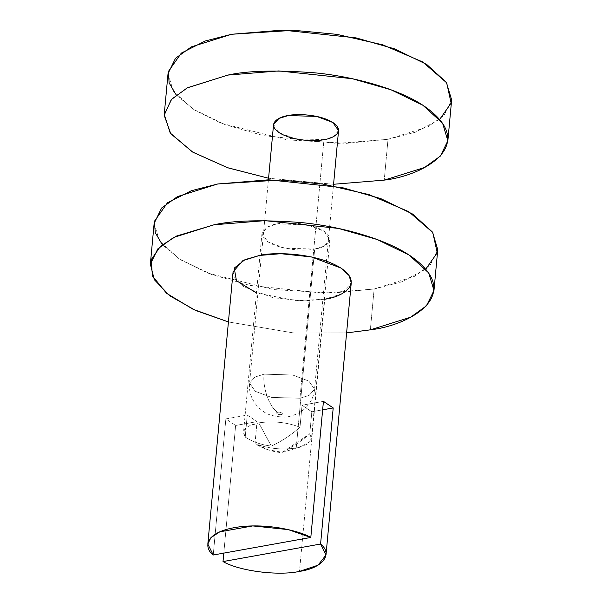 <?xml version="1.0" encoding="UTF-8"?>
<svg xmlns="http://www.w3.org/2000/svg" width="602" height="602" viewBox="0 0 602 602"><rect width="100%" height="100%" fill="white"/><g stroke="black" fill="none" stroke-linecap="round" stroke-linejoin="round"><path stroke-width="0.45" stroke-dasharray="3.01 2.26" d="M299.999 427.232C290.886 435.238 281.33 441.522 271.314 446.059L258.762 422.86C273.15 420.775 286.891 422.235 299.999 427.232C286.891 422.235 273.15 420.775 258.762 422.86L271.314 446.059C261.787 445.013 253.088 442.018 245.217 437.082C241.048 430.483 245.563 425.734 258.762 422.86L248.024 426.487L243.517 432.289L245.217 437.082L247.256 415.064L257.031 421.626L254.992 443.651C268.093 448.648 281.834 450.1 296.222 448.023L306.96 444.396L311.467 438.595L309.767 433.794L311.813 411.776L302.038 405.214L299.999 427.232L302.038 405.214L311.813 411.776L322.649 409.827L311.813 411.776L309.767 433.794L310.376 441.409L300.014 447.181L296.222 448.023L314.68 249.07C323.733 248.077 337.797 240.762 324.32 231.379C310.068 222.138 284.761 221.905 277.221 223.899C268.168 224.892 254.097 232.206 267.574 241.59C281.826 250.831 307.133 251.064 314.68 249.07L284.874 248.197L267.958 241.838L261.975 233.335L267.574 226.924L277.221 223.899L307.028 224.772L323.944 231.13L329.926 239.634L324.327 246.045L314.68 249.07L296.222 448.023C281.834 450.1 268.093 448.648 254.992 443.651L267.988 449.717L282.391 452.32L309.767 433.794C300.646 441.83 291.067 448.114 281.029 452.636C271.525 451.56 262.848 448.565 254.992 443.651L257.031 421.626L247.256 415.064L225.863 418.909L213.236 555.014L225.863 418.909L235.638 425.471L225.863 418.909L247.256 415.064L245.217 437.082C253.088 442.018 261.787 445.013 271.314 446.059C281.33 441.522 290.886 435.238 299.999 427.232M425.78 269.117L401.466 281.932L374.135 288.998L332.507 293.046L273.504 289.585L207.728 273.067L180.653 259.808L162.329 244.683M346.601 332.906L294.009 333.019L228.429 321.942L294.009 333.019L346.601 332.906M154.142 223.327L159.41 240.875L179.103 258.822L211.106 274.346L249.717 285.378L323.206 293.151L374.135 288.998L370.343 329.836L374.135 288.998L414.387 276.401L430.295 264.94L437.759 249.642M324.395 299.262L296.116 300.722L256.444 292.956M233.072 271.833L235.269 279.147L243.479 286.62L272.894 297.689L303.521 300.925L324.741 299.194L299.487 571.403L324.741 299.194L341.515 293.949L351.252 282.797M223.793 553.118L235.638 425.471L257.031 421.626L235.638 425.471L223.793 553.118M323.432 401.361L302.038 405.214L323.432 401.361M439.671 119.407L415.357 132.222L388.019 139.288L346.391 143.329L287.395 139.867L221.611 123.35L194.544 110.091L176.22 94.965M333.568 184.272L268.575 178.245L333.568 184.272M168.026 73.617L173.301 91.165L192.994 109.105L224.99 124.637L263.601 135.661L337.097 143.442L388.019 139.288L384.234 180.118L388.019 139.288L428.278 126.691L444.186 115.223L451.651 99.924M273.549 124.584L279.275 132.718L295.454 138.806L323.966 139.634L299.977 398.231L271.464 397.403L255.286 391.315L249.559 383.181L254.917 377.048L264.143 374.166L292.655 374.993L308.841 381.081L314.56 389.216L309.202 395.348L299.977 398.231L323.966 139.634L333.192 136.752L338.55 130.619M277.906 412.325C274.399 412.46 278.816 415.425 281.164 414.515C284.671 414.372 280.261 411.407 277.906 412.325C280.261 411.407 284.671 414.372 281.164 414.515C278.816 415.425 274.399 412.46 277.906 412.325C269.734 408.126 262.163 387.139 264.143 374.166L254.917 377.048L249.559 383.181L255.286 391.315L271.464 397.403L299.977 398.231L309.202 395.348L314.56 389.216L308.841 381.081L292.655 374.993L264.143 374.166C262.163 387.139 269.734 408.126 277.906 412.325M261.975 233.335L243.517 432.289M329.926 239.634L311.467 438.595M282.391 452.32L300.827 446.955M333.425 185.845L314.56 389.216C313.913 396.801 310.474 403.49 304.243 409.262L299.254 412.791C292.188 416.042 286.906 417.464 283.392 417.043C274.113 416.569 267.431 414.71 263.337 411.459L258.732 407.78C251.726 400.36 248.671 392.165 249.559 383.181L268.432 179.81"/><path stroke-width="0.9" d="M213.236 555.014L310.805 537.466C299.992 530.919 264.918 522.137 234.336 527.638C203.739 533.139 204.116 548.166 213.236 555.014L207.825 544.042L210.896 537.699L219.768 531.844L252.727 525.93L288.253 529.609L310.805 537.466L323.432 401.361L333.207 407.93L320.58 544.027L325.998 555.006L318.059 565.158L299.487 571.403C278.342 576.069 239.438 571.065 223.011 561.576L223.793 553.118L223.011 561.576C239.438 571.065 278.342 576.069 299.487 571.403C322.649 568.1 333.38 554.171 320.58 544.027L223.011 561.576L320.58 544.027L333.207 407.93L323.432 401.361L310.805 537.466L213.236 555.014M162.329 244.683L155.248 232.635L154.421 221.31L167.439 202.814L191.308 190.729L217.766 183.971L279.885 180.013L322.935 184.061L368.966 194.589L408.788 211.671L432.8 232.545L437.225 252.817L425.78 269.117M370.343 329.836L346.601 332.906L370.343 329.836C408.126 325.712 466.836 295.176 410.587 256.016C384.512 238.106 338.098 226.006 300.669 222.522C262.412 219.64 233.516 220.392 213.981 224.802L264.903 220.648L338.399 228.421L377.01 239.453L409.006 254.977L428.699 272.924L433.974 290.473L426.509 305.771L410.602 317.231L370.343 329.836M228.429 321.942L195.612 310.444L169.741 295.785L154.33 279.697L150.35 264.158L157.814 248.859L173.722 237.399L213.981 224.802L176.288 236.127L160.553 246.188L151.268 259.628L152.374 275.882L166.543 293.279L193.257 309.375L228.429 321.942M433.974 290.473L437.759 249.642L432.492 232.094L412.799 214.146L380.795 198.622L342.184 187.591L268.688 179.81L217.766 183.971L177.507 196.568L161.599 208.029L154.142 223.327L150.35 264.158M256.444 292.956L236.443 280.675L234.246 268.108L245.006 259.643L259.582 255.436C272.706 251.96 316.72 252.366 341.507 268.439C364.94 284.761 340.484 297.478 324.741 299.194L324.395 299.262M325.998 555.006L351.252 282.797L349.055 275.483L340.845 268.01L311.43 256.941L280.803 253.705L259.582 255.436L242.809 260.681L233.072 271.833L207.825 544.042M322.649 409.827L333.207 407.93L322.649 409.827M176.22 94.965L169.139 82.925L168.312 71.593L181.33 53.096L205.192 41.011L231.657 34.254L293.776 30.303L336.827 34.344L382.857 44.872L422.679 61.953L446.684 82.835L451.116 103.108L439.671 119.407M384.234 180.118L333.568 184.272L384.234 180.118C422.017 176.002 480.727 145.466 424.47 106.306C398.404 88.389 351.989 76.296 314.56 72.812C276.303 69.922 247.407 70.682 227.865 75.084L278.794 70.931L352.283 78.711L390.894 89.736L422.897 105.267L442.59 123.207L447.858 140.755L440.401 156.061L424.493 167.522L384.234 180.118M268.575 178.245L227.323 167.634L192.219 151.824L170.223 133.004L164.241 114.448L171.705 99.149L187.613 87.681L227.865 75.084L187.162 87.915L171.254 99.639L164.18 115.275L170.735 133.689L192.918 152.246L227.797 167.8L268.575 178.245M447.858 140.755L451.651 99.924L446.375 82.376L426.683 64.429L394.686 48.905L356.075 37.881L282.579 30.1L231.657 34.254L191.398 46.851L175.491 58.311L168.026 73.617L164.241 114.448M323.966 139.634C316.75 141.545 292.542 141.327 278.914 132.485C266.024 123.508 279.478 116.51 288.132 115.569C295.349 113.658 319.557 113.876 333.192 122.718C346.082 131.695 332.628 138.693 323.966 139.634M333.425 185.845L338.55 130.619L332.831 122.484L316.644 116.397L288.132 115.569L278.907 118.451L273.549 124.584L268.432 179.81"/></g></svg>
